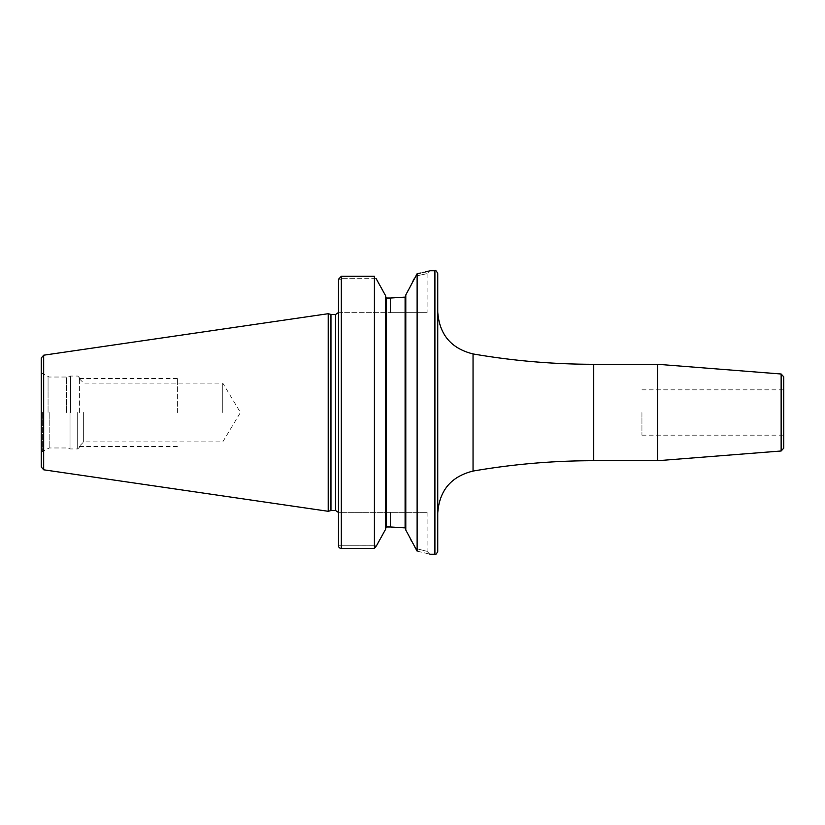 <?xml version="1.0" encoding="UTF-8"?>
<svg xmlns="http://www.w3.org/2000/svg" width="825" height="825" viewBox="0 0 825 825"><rect width="100%" height="100%" fill="white"/><g stroke="black" fill="none" stroke-linecap="round" stroke-linejoin="round"><path stroke-width="0.62" stroke-dasharray="4.12 3.09" d="M41.25 358.009L41.25 466.991M328.216 511.294L328.216 313.706M330.959 314.438L330.959 510.562M338.477 512.335L341.313 512.335L338.477 512.335L338.477 312.665L338.477 545.727L341.313 545.727L341.313 512.335L427.103 512.335L341.313 512.335L341.313 545.727L376.499 545.727L377.376 544.129M338.477 312.665L390.514 312.665L341.313 312.665L341.313 279.273L341.313 312.665L338.477 312.665L338.477 279.273L338.477 545.727L376.458 545.768M338.477 545.727L338.477 279.273L341.313 279.273L341.313 278.334L341.313 279.273L338.477 279.273L341.313 276.293L341.313 548.439M385.739 295.958L385.471 529.526M379.613 284.893L375.973 278.334L341.313 278.334L375.829 278.149M374.447 548.388L374.56 276.488M420.595 273.034L422.885 272.528M424.143 272.229L425.349 271.941M426.628 271.611L427.659 271.343M428.464 271.136L429.938 270.724L427.103 273.56M411.262 540.623L415.243 548.367C430.97 552.327 430.97 552.327 415.243 548.367C430.97 552.327 430.97 552.327 415.243 548.367L417.12 551.131L417.12 273.735L414.088 278.891M390.514 526.979L390.514 512.335L390.514 526.979L386.44 526.979L386.44 298.021L390.514 298.021L390.514 312.665L427.103 312.665L390.514 312.665L390.514 298.021M406.797 293.04L405.797 294.958L405.797 530.042M412.613 281.748L408.767 289.224M415.511 276.117C430.928 272.817 430.928 272.817 415.511 276.117C430.928 272.817 430.928 272.817 415.511 276.117M405.962 530.351L410.52 539.179M417.12 551.131C434.115 555.184 434.115 555.184 417.12 551.131M437.745 551.43L437.745 273.57M657.618 364.289L657.618 460.711M783.75 376.829L783.75 448.171M783.75 412.5L783.75 435.188L783.75 412.5M641.943 412.5L641.943 435.188L641.943 412.5M66.629 412.5L66.629 377.025L66.629 412.5M79.396 412.5L79.396 377.757L79.396 412.5M83.655 412.5L83.655 441.922L83.655 412.5M222.76 412.5L222.76 383.078L222.76 412.5M177.385 412.5L177.385 378.458L177.385 412.5M43.673 355.204L43.673 469.796M335.641 510.562L335.641 314.438M434.909 270.724L434.909 554.276M341.313 276.293L341.313 278.334L341.313 276.293M405.096 297.103L405.096 527.897M473.045 471.065L473.045 353.935M593.732 460.711L593.732 364.289M781.141 374.003L781.141 450.997M42.384 412.5L42.384 451.553L42.384 412.5M48.056 412.5L48.056 376.726L48.056 412.5M49.191 412.5L49.191 447.975L49.191 412.5M70.032 412.5L70.032 448.882L70.032 412.5M70.476 412.5L70.476 376.056L70.476 412.5M77.694 412.5L77.694 448.944L77.694 412.5M427.103 273.57L427.103 312.665M427.103 512.335L427.103 551.43M641.943 435.188L783.75 435.188M641.943 389.812L783.75 389.812M429.938 554.276L427.103 551.44M79.396 447.243L77.694 448.944L70.476 448.944L66.629 447.975L49.191 447.975L42.384 451.553L41.25 453.513M79.396 377.757L77.694 376.056L70.476 376.056L66.629 377.025L49.191 377.025L42.384 373.447L41.25 371.487M79.396 378.819L83.655 383.078L222.76 383.078L240.446 412.5L222.76 441.922L83.655 441.922L79.396 446.181M79.396 378.458L177.385 378.458M79.396 446.542L177.385 446.542"/><path stroke-width="1.24" d="M41.25 412.5L41.25 358.009L43.673 355.204L328.216 313.706L328.216 511.294L43.673 469.796L41.25 466.991L41.25 412.5M328.216 511.294L330.959 510.562L330.959 314.438L328.216 313.706M338.477 312.665L338.477 545.727L338.477 279.273L341.313 276.293L374.406 276.293L374.406 548.439L376.499 545.727L374.406 548.439L341.313 548.439L374.406 548.439M338.477 545.727A2.836 2.723 0 0 0 341.313 548.439A2.836 2.723 0 0 1 338.477 545.727L338.477 512.335M375.973 278.334L385.739 295.958L385.739 529.042L376.499 545.727M390.514 526.979L405.096 527.897L390.514 526.979L386.44 526.979L385.739 527.722L386.44 526.979L386.44 298.021L385.739 297.278L386.44 298.021L390.514 298.021L405.096 297.103L390.514 298.021M377.376 544.129L385.471 529.526M385.461 295.453L379.613 284.893M374.406 276.293L341.313 276.293L341.313 548.439M417.12 273.735L417.12 551.131L405.797 530.042L405.797 294.958L417.12 273.735C434.125 269.858 434.125 269.858 417.12 273.735L420.595 273.034M422.885 272.528L424.143 272.229M425.349 271.941L426.628 271.611M427.659 271.343L428.464 271.136M414.088 278.891L412.613 281.748M408.767 289.224L406.797 293.04M405.096 297.103L405.797 296.268L405.096 297.103L405.096 527.897L405.797 528.732L405.096 527.897M410.52 539.179L411.262 540.623M417.12 551.131C434.115 555.184 434.115 555.184 417.12 551.131M437.745 412.5L437.745 551.43C436.466 554.08 435.528 555.029 434.909 554.276L434.909 270.724C435.528 269.971 436.466 270.92 437.745 273.57L437.745 412.5M657.618 412.5L657.618 364.289L593.732 364.289L593.732 460.711L657.618 460.711L657.618 412.5M781.141 374.003L781.141 450.997L783.75 448.171L783.75 376.829L781.141 374.003L657.618 364.289M43.673 469.796L43.673 355.204M330.959 314.438L335.641 314.438L335.641 510.562L330.959 510.562M437.745 312.015C439.374 334.527 451.141 348.501 473.045 353.935L473.045 471.065C451.141 476.499 439.374 490.473 437.745 512.985M335.641 314.438L338.271 312.665M429.938 270.724L434.909 270.724M338.271 512.335L335.641 510.562M429.938 554.276L434.909 554.276M473.045 471.065C512.975 464.166 553.204 460.721 593.732 460.711M473.045 353.935C512.975 360.834 553.204 364.279 593.732 364.289M781.141 450.997L657.618 460.711"/></g></svg>
